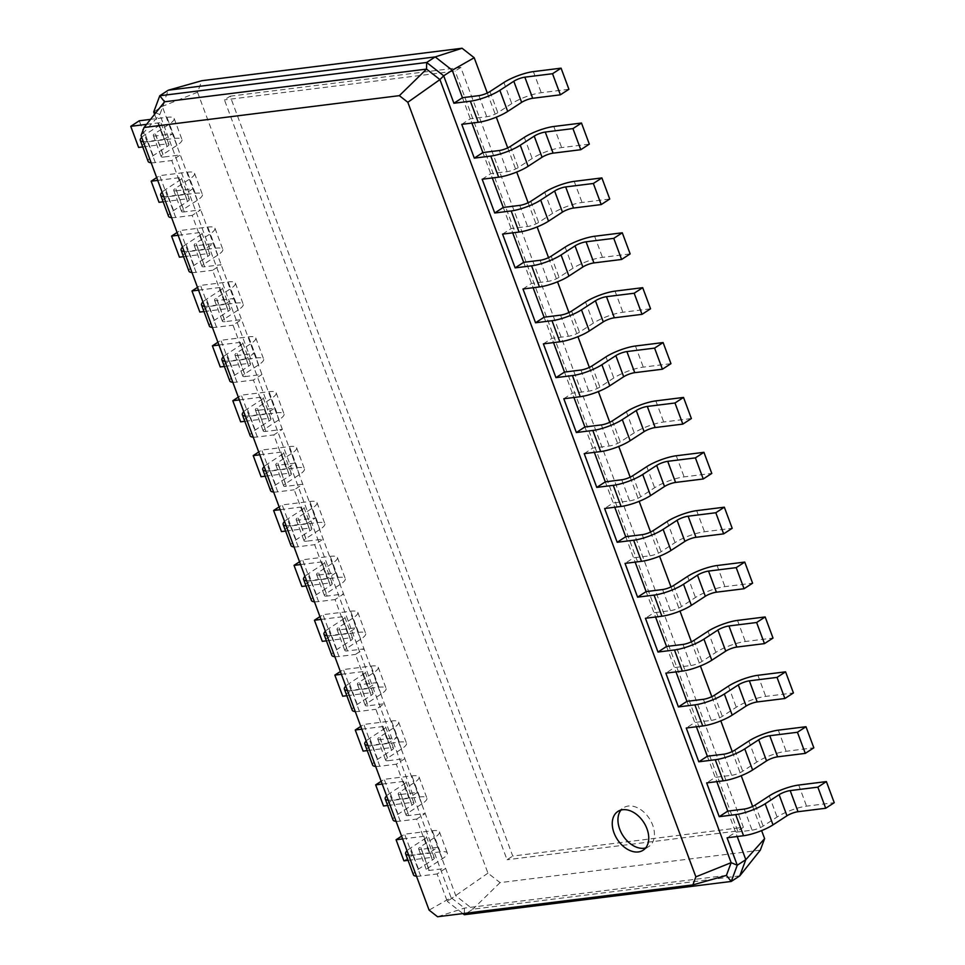<?xml version="1.0" encoding="UTF-8"?>
<svg xmlns="http://www.w3.org/2000/svg" width="965" height="965" viewBox="0 0 965 965"><rect width="100%" height="100%" fill="white"/><g stroke="black" fill="none" stroke-linecap="round" stroke-linejoin="round"><path stroke-width="0.72" stroke-dasharray="4.83 3.62" d="M230.14 96.186L460.8 67.417L743.388 827.282L512.741 856.051L230.14 96.186L224.447 99.89L507.047 859.755L512.741 856.051M743.388 827.282L737.706 830.986L507.047 859.755M460.8 67.417L455.106 71.121L224.447 99.89M737.706 830.986L455.106 71.121M760.311 850.165L500.063 882.625L487.952 873.144L197.535 92.242L201.842 80.71M487.313 93.002L496.312 117.175M507.723 147.886L516.721 172.059M528.132 202.759L537.131 226.932M548.542 257.643L557.541 281.816M568.952 312.527L577.951 336.701M589.362 367.4L598.36 391.573M609.771 422.284L618.758 446.457M630.181 477.156L639.168 501.33M650.591 532.041L659.577 556.214M671.001 586.913L679.987 611.086M691.41 641.797L700.397 665.971M711.82 696.682L720.807 720.855M732.23 751.554L741.216 775.727M752.64 806.438L761.626 830.612M500.063 882.625L472.874 909.175L455.842 895.834L162.265 106.415L168.296 90.203M739.781 875.882L472.874 909.175L464.334 914.724M487.952 873.144L447.302 901.394L437.097 873.952L445.637 868.391L429.16 870.454A8.335 1.918 159.6 0 1 426.482 870.02A8.335 1.918 159.6 0 1 428.351 867.849L442.308 858.778A22.219 5.115 -20.4 0 0 447.314 853A22.219 5.115 -20.4 0 0 440.149 851.854L412.465 855.304L403.925 860.864M727.755 811.119L737.212 836.522M707.345 756.234L716.802 781.638M686.935 701.362L696.392 726.766M666.538 646.478L675.982 671.881M646.128 591.605L655.573 617.009M625.718 536.721L635.163 562.125M605.308 481.849L614.753 507.24M584.899 426.964L594.344 452.368M564.489 372.08L573.934 397.483M544.079 317.208L553.524 342.611M523.669 262.323L533.114 287.727M503.26 207.451L512.705 232.855M482.85 152.567L492.295 177.97M462.44 97.694L471.885 123.086M197.535 92.242L162.265 106.415L153.725 111.976M462.886 913.59L447.302 901.394L451.077 897.607L159.84 114.521L164.593 101.783M744.232 809.068L752.085 830.165L735.607 832.228L727.067 837.789M461.753 124.352L470.293 118.792L486.758 116.741A8.335 1.918 -20.4 0 0 497.819 112.664L511.764 103.593A22.219 5.115 159.6 0 1 541.244 92.724L568.916 89.275M723.822 754.184L731.675 775.293L715.198 777.344L706.657 782.904M482.162 179.237L490.703 173.676L507.168 171.625A8.335 1.918 -20.4 0 0 518.229 167.548L532.173 158.465A22.219 5.115 159.6 0 1 561.654 147.597L589.326 144.147M703.413 699.299L711.265 720.409L694.788 722.471L686.248 728.02M502.572 234.109L511.112 228.56L527.578 226.498A8.335 1.918 -20.4 0 0 538.639 222.42L552.583 213.349A22.219 5.115 159.6 0 1 582.064 202.481L609.735 199.031M683.003 644.427L690.856 665.536L674.378 667.587L665.838 673.148M522.982 288.993L531.51 283.433L547.987 281.382A8.335 1.918 -20.4 0 0 559.049 277.305L572.993 268.222A22.219 5.115 159.6 0 1 602.474 257.353L630.145 253.904M662.593 589.543L670.446 610.652L653.968 612.715L645.428 618.263M543.392 343.866L551.92 338.317L568.397 336.254A8.335 1.918 -20.4 0 0 579.458 332.177L593.403 323.106A22.219 5.115 159.6 0 1 622.883 312.238L650.555 308.788M642.183 534.67L650.036 555.78L633.559 557.83L625.03 563.391M563.801 398.75L572.329 393.189L588.807 391.139A8.335 1.918 -20.4 0 0 599.868 387.062L613.812 377.978A22.219 5.115 159.6 0 1 643.293 367.122L670.965 363.66M621.774 479.786L629.626 500.895L613.149 502.946L604.621 508.507M584.211 453.634L592.739 448.074L609.217 446.011A8.335 1.918 -20.4 0 0 620.278 441.946L634.222 432.863A22.219 5.115 159.6 0 1 663.703 421.994L691.374 418.545M429.16 870.454L421.319 849.345L437.796 847.282L429.256 852.843L416.687 819.068L425.227 813.519L408.75 815.57L400.909 794.46L417.387 792.41L408.846 797.971L396.289 764.196L404.818 758.635L388.34 760.685L380.5 739.588L396.977 737.525L388.437 743.086L375.88 709.311L384.408 703.75L367.942 705.813L360.09 684.704L376.567 682.653L368.027 688.202L355.47 654.439L363.998 648.878L347.533 650.929L339.68 629.819L356.157 627.769L347.617 633.329L335.06 599.555L343.588 593.994L327.123 596.056L319.27 574.947L335.748 572.884L327.207 578.445L314.65 544.682L323.179 539.121L306.713 541.172L298.861 520.063L315.338 518.012L306.798 523.573L294.241 489.798L302.769 484.237L286.303 486.3L278.451 465.19L294.928 463.128L286.388 468.688L273.831 434.913L282.371 429.365L265.894 431.415L258.041 410.306L274.518 408.255L265.978 413.816L253.421 380.041L261.961 374.48L245.484 376.531L237.631 355.434L254.109 353.371L245.568 358.932L233.011 325.157L241.552 319.596L225.074 321.659L217.222 300.549L233.699 298.499L225.159 304.047L212.602 270.284L221.142 264.724L204.664 266.774L196.812 245.665L213.289 243.614L204.749 249.175L192.192 215.4L200.732 209.839L184.255 211.902L176.402 190.793L192.879 188.73L184.339 194.291L171.782 160.528L180.322 154.967L163.845 157.018L155.992 135.908L172.47 133.858L163.929 139.418L154.593 114.304M464.358 913.409L464.455 908.089L451.077 897.607L429.099 910.116M726.416 875.412L464.455 908.089L437.567 916.75M752.085 830.165A8.335 1.918 -20.4 0 0 763.134 826.1L777.09 817.017A22.219 5.115 159.6 0 1 806.559 806.149L834.243 802.699M731.675 775.293A8.335 1.918 -20.4 0 0 742.724 771.216L756.681 762.133A22.219 5.115 159.6 0 1 786.149 751.277L813.833 747.815M711.265 720.409A8.335 1.918 -20.4 0 0 722.327 716.344L736.271 707.261A22.219 5.115 159.6 0 1 765.74 696.392L793.423 692.942M690.856 665.536A8.335 1.918 -20.4 0 0 701.917 661.459L715.861 652.376A22.219 5.115 159.6 0 1 745.33 641.508L773.013 638.058M670.446 610.652A8.335 1.918 -20.4 0 0 681.507 606.575L695.451 597.504A22.219 5.115 159.6 0 1 724.92 586.636L752.603 583.186M650.036 555.78A8.335 1.918 -20.4 0 0 661.097 551.703L675.042 542.62A22.219 5.115 159.6 0 1 704.51 531.751L732.194 528.301M629.626 500.895A8.335 1.918 -20.4 0 0 640.688 496.818L654.632 487.747A22.219 5.115 159.6 0 1 684.113 476.879L711.784 473.429M408.074 860.346L431.608 857.415A8.335 1.918 159.6 0 1 434.298 857.849A8.335 1.918 159.6 0 1 432.417 860.008L418.472 869.091A22.219 5.115 -20.4 0 0 413.466 874.857M416.482 876.184A22.219 5.115 -20.4 0 0 420.631 876.003L437.097 873.952M155.992 135.908A8.335 1.918 159.6 0 1 153.302 135.486A8.335 1.918 159.6 0 1 155.184 133.315L169.128 124.232A22.219 5.115 -20.4 0 0 174.134 118.466A22.219 5.115 -20.4 0 0 166.981 117.32L150.54 119.37M146.559 124.352L158.441 122.881A8.335 1.918 159.6 0 1 161.119 123.303A8.335 1.918 159.6 0 1 159.249 125.474L145.305 134.545A22.219 5.115 -20.4 0 0 141.71 137.344M143.315 141.65A22.219 5.115 -20.4 0 0 147.452 141.469L163.929 139.418M155.763 112.821L159.84 114.521L141.047 135.558M421.319 849.345A8.335 1.918 159.6 0 1 418.629 848.911A8.335 1.918 159.6 0 1 420.511 846.751L434.455 837.668A22.219 5.115 -20.4 0 0 439.461 831.89A22.219 5.115 -20.4 0 0 432.296 830.744L404.612 834.194L401.597 836.16M402.634 838.935L423.756 836.305A8.335 1.918 159.6 0 1 426.446 836.739A8.335 1.918 159.6 0 1 424.564 838.899L410.62 847.982A22.219 5.115 -20.4 0 0 407.037 850.768M408.629 855.074A22.219 5.115 -20.4 0 0 412.779 854.894L429.256 852.843M163.845 157.018A8.335 1.918 159.6 0 1 161.155 156.583A8.335 1.918 159.6 0 1 163.037 154.424L176.981 145.341A22.219 5.115 -20.4 0 0 181.987 139.575A22.219 5.115 -20.4 0 0 174.822 138.429L147.15 141.879L138.61 147.44M142.748 146.921L166.282 143.978A8.335 1.918 159.6 0 1 168.972 144.412A8.335 1.918 159.6 0 1 167.09 146.571L153.145 155.654A22.219 5.115 -20.4 0 0 148.14 161.432M151.167 162.759A22.219 5.115 -20.4 0 0 155.305 162.578L171.782 160.528M408.75 815.57A8.335 1.918 159.6 0 1 406.072 815.135A8.335 1.918 159.6 0 1 407.942 812.976L421.898 803.893A22.219 5.115 -20.4 0 0 426.904 798.127A22.219 5.115 -20.4 0 0 419.739 796.969L392.055 800.431L383.515 805.98M387.665 805.473L411.199 802.53A8.335 1.918 159.6 0 1 413.889 802.964A8.335 1.918 159.6 0 1 412.007 805.124L398.062 814.207A22.219 5.115 -20.4 0 0 393.057 819.973M396.072 821.312A22.219 5.115 -20.4 0 0 400.222 821.131L416.687 819.068M176.402 190.793A8.335 1.918 159.6 0 1 173.712 190.358A8.335 1.918 159.6 0 1 175.594 188.199L189.538 179.116A22.219 5.115 -20.4 0 0 194.544 173.35A22.219 5.115 -20.4 0 0 187.379 172.192L159.708 175.642L156.692 177.608M157.717 180.395L178.851 177.753A8.335 1.918 159.6 0 1 181.529 178.187A8.335 1.918 159.6 0 1 179.659 180.346L165.715 189.429A22.219 5.115 -20.4 0 0 162.12 192.216M163.724 196.534A22.219 5.115 -20.4 0 0 167.862 196.353L184.339 194.291M400.909 794.46A8.335 1.918 159.6 0 1 398.219 794.026A8.335 1.918 159.6 0 1 400.101 791.867L414.045 782.784A22.219 5.115 -20.4 0 0 419.051 777.018A22.219 5.115 -20.4 0 0 411.886 775.872L384.215 779.322L381.187 781.288M382.224 784.062L403.346 781.421A8.335 1.918 159.6 0 1 406.036 781.855A8.335 1.918 159.6 0 1 404.154 784.026L390.21 793.097A22.219 5.115 -20.4 0 0 386.627 795.896M388.219 800.202A22.219 5.115 -20.4 0 0 392.369 800.021L408.846 797.971M184.255 211.902A8.335 1.918 159.6 0 1 181.565 211.468A8.335 1.918 159.6 0 1 183.447 209.296L197.391 200.225A22.219 5.115 -20.4 0 0 202.397 194.447A22.219 5.115 -20.4 0 0 195.232 193.302L167.56 196.751L159.02 202.312M163.157 201.794L186.691 198.862A8.335 1.918 159.6 0 1 189.381 199.297A8.335 1.918 159.6 0 1 187.5 201.456L173.555 210.539A22.219 5.115 -20.4 0 0 168.549 216.305M171.577 217.632A22.219 5.115 -20.4 0 0 175.714 217.451L192.192 215.4M388.34 760.685A8.335 1.918 159.6 0 1 385.662 760.263A8.335 1.918 159.6 0 1 387.532 758.092L401.488 749.021A22.219 5.115 -20.4 0 0 406.494 743.243A22.219 5.115 -20.4 0 0 399.329 742.097L371.646 745.547L363.105 751.108M367.255 750.589L390.789 747.658A8.335 1.918 159.6 0 1 393.479 748.08A8.335 1.918 159.6 0 1 391.597 750.251L377.653 759.322A22.219 5.115 -20.4 0 0 372.647 765.1M375.662 766.427A22.219 5.115 -20.4 0 0 379.812 766.246L396.289 764.196M196.812 245.665A8.335 1.918 159.6 0 1 194.122 245.243A8.335 1.918 159.6 0 1 196.004 243.071L209.948 234A22.219 5.115 -20.4 0 0 214.954 228.222A22.219 5.115 -20.4 0 0 207.789 227.077L180.117 230.526L177.102 232.493M178.127 235.267L199.26 232.637A8.335 1.918 159.6 0 1 201.938 233.06A8.335 1.918 159.6 0 1 200.069 235.231L186.112 244.302A22.219 5.115 -20.4 0 0 182.53 247.1M184.134 251.407A22.219 5.115 -20.4 0 0 188.272 251.226L204.749 249.175M380.5 739.588A8.335 1.918 159.6 0 1 377.81 739.154A8.335 1.918 159.6 0 1 379.691 736.983L393.636 727.912A22.219 5.115 -20.4 0 0 398.642 722.134A22.219 5.115 -20.4 0 0 391.476 720.988L363.805 724.438L360.777 726.404M361.815 729.178L382.936 726.549A8.335 1.918 159.6 0 1 385.626 726.983A8.335 1.918 159.6 0 1 383.744 729.142L369.8 738.225A22.219 5.115 -20.4 0 0 366.218 741.011M367.81 745.318A22.219 5.115 -20.4 0 0 371.959 745.137L388.437 743.086M204.664 266.774A8.335 1.918 159.6 0 1 201.975 266.34A8.335 1.918 159.6 0 1 203.856 264.181L217.8 255.098A22.219 5.115 -20.4 0 0 222.806 249.332A22.219 5.115 -20.4 0 0 215.641 248.186L187.97 251.636L179.43 257.197M183.567 256.678L207.101 253.735A8.335 1.918 159.6 0 1 209.791 254.169A8.335 1.918 159.6 0 1 207.909 256.34L193.965 265.411A22.219 5.115 -20.4 0 0 188.959 271.189M191.975 272.516A22.219 5.115 -20.4 0 0 196.124 272.335L212.602 270.284M367.942 705.813A8.335 1.918 159.6 0 1 365.253 705.379A8.335 1.918 159.6 0 1 367.134 703.22L381.079 694.137A22.219 5.115 -20.4 0 0 386.084 688.371A22.219 5.115 -20.4 0 0 378.919 687.213L351.236 690.663L342.708 696.223M346.845 695.705L370.379 692.774A8.335 1.918 159.6 0 1 373.069 693.208A8.335 1.918 159.6 0 1 371.187 695.367L357.243 704.45A22.219 5.115 -20.4 0 0 352.237 710.216M355.253 711.555A22.219 5.115 -20.4 0 0 359.402 711.374L375.88 709.311M217.222 300.549A8.335 1.918 159.6 0 1 214.532 300.115A8.335 1.918 159.6 0 1 216.413 297.956L230.358 288.873A22.219 5.115 -20.4 0 0 235.364 283.107A22.219 5.115 -20.4 0 0 228.198 281.949L200.527 285.411L197.511 287.377M198.537 290.151L219.67 287.51A8.335 1.918 159.6 0 1 222.348 287.944A8.335 1.918 159.6 0 1 220.478 290.103L206.522 299.186A22.219 5.115 -20.4 0 0 202.94 301.973M204.544 306.291A22.219 5.115 -20.4 0 0 208.681 306.11L225.159 304.047M360.09 684.704A8.335 1.918 159.6 0 1 357.4 684.269A8.335 1.918 159.6 0 1 359.282 682.11L373.226 673.027A22.219 5.115 -20.4 0 0 378.232 667.261A22.219 5.115 -20.4 0 0 371.067 666.103L343.395 669.565L340.368 671.531M341.405 674.306L362.526 671.664A8.335 1.918 159.6 0 1 365.216 672.098A8.335 1.918 159.6 0 1 363.335 674.258L349.39 683.341A22.219 5.115 -20.4 0 0 345.808 686.127M347.4 690.445A22.219 5.115 -20.4 0 0 351.55 690.264L368.027 688.202M225.074 321.659A8.335 1.918 159.6 0 1 222.384 321.224A8.335 1.918 159.6 0 1 224.266 319.065L238.21 309.982A22.219 5.115 -20.4 0 0 243.216 304.216A22.219 5.115 -20.4 0 0 236.051 303.058L208.38 306.508L199.839 312.069M203.977 311.55L227.511 308.619A8.335 1.918 159.6 0 1 230.201 309.053A8.335 1.918 159.6 0 1 228.319 311.213L214.375 320.296A22.219 5.115 -20.4 0 0 209.369 326.061M212.384 327.4A22.219 5.115 -20.4 0 0 216.534 327.219L233.011 325.157M347.533 650.929A8.335 1.918 159.6 0 1 344.843 650.494A8.335 1.918 159.6 0 1 346.725 648.335L360.669 639.252A22.219 5.115 -20.4 0 0 365.675 633.486A22.219 5.115 -20.4 0 0 358.51 632.34L330.826 635.79L322.298 641.351M326.435 640.832L349.969 637.889A8.335 1.918 159.6 0 1 352.659 638.323A8.335 1.918 159.6 0 1 350.778 640.495L336.833 649.566A22.219 5.115 -20.4 0 0 331.827 655.344M334.843 656.67A22.219 5.115 -20.4 0 0 338.992 656.49L355.47 654.439M237.631 355.434A8.335 1.918 159.6 0 1 234.941 354.999A8.335 1.918 159.6 0 1 236.823 352.828L250.767 343.757A22.219 5.115 -20.4 0 0 255.773 337.979A22.219 5.115 -20.4 0 0 248.608 336.833L220.937 340.283L217.909 342.249M218.946 345.024L240.08 342.394A8.335 1.918 159.6 0 1 242.758 342.828A8.335 1.918 159.6 0 1 240.888 344.988L226.932 354.071A22.219 5.115 -20.4 0 0 223.349 356.857M224.954 361.163A22.219 5.115 -20.4 0 0 229.091 360.982L245.568 358.932M339.68 629.819A8.335 1.918 159.6 0 1 336.99 629.397A8.335 1.918 159.6 0 1 338.872 627.226L352.816 618.155A22.219 5.115 -20.4 0 0 357.822 612.377A22.219 5.115 -20.4 0 0 350.657 611.231L322.986 614.681L319.958 616.647M320.995 619.421L342.117 616.792A8.335 1.918 159.6 0 1 344.807 617.214A8.335 1.918 159.6 0 1 342.925 619.385L328.981 628.456A22.219 5.115 -20.4 0 0 325.398 631.255M327.002 635.561A22.219 5.115 -20.4 0 0 331.14 635.38L347.617 633.329M245.484 376.531A8.335 1.918 159.6 0 1 242.794 376.109A8.335 1.918 159.6 0 1 244.676 373.938L258.62 364.867A22.219 5.115 -20.4 0 0 263.626 359.089A22.219 5.115 -20.4 0 0 256.461 357.943L228.789 361.393L220.249 366.953M224.387 366.435L247.921 363.503A8.335 1.918 159.6 0 1 250.611 363.926A8.335 1.918 159.6 0 1 248.729 366.097L234.784 375.168A22.219 5.115 -20.4 0 0 229.779 380.946M232.794 382.273A22.219 5.115 -20.4 0 0 236.944 382.092L253.421 380.041M327.123 596.056A8.335 1.918 159.6 0 1 324.433 595.622A8.335 1.918 159.6 0 1 326.315 593.463L340.259 584.38A22.219 5.115 -20.4 0 0 345.265 578.602A22.219 5.115 -20.4 0 0 338.1 577.456L310.416 580.906L301.888 586.467M306.026 585.948L329.56 583.017A8.335 1.918 159.6 0 1 332.25 583.451A8.335 1.918 159.6 0 1 330.368 585.61L316.423 594.693A22.219 5.115 -20.4 0 0 311.418 600.459M314.433 601.786A22.219 5.115 -20.4 0 0 318.583 601.605L335.06 599.555M258.041 410.306A8.335 1.918 159.6 0 1 255.351 409.872A8.335 1.918 159.6 0 1 257.233 407.713L271.177 398.629A22.219 5.115 -20.4 0 0 276.183 392.864A22.219 5.115 -20.4 0 0 269.018 391.718L241.347 395.168L238.319 397.134M239.356 399.908L260.49 397.266A8.335 1.918 159.6 0 1 263.168 397.701A8.335 1.918 159.6 0 1 261.298 399.872L247.342 408.943A22.219 5.115 -20.4 0 0 243.759 411.741M245.363 416.048A22.219 5.115 -20.4 0 0 249.501 415.867L265.978 413.816M319.27 574.947A8.335 1.918 159.6 0 1 316.58 574.513A8.335 1.918 159.6 0 1 318.462 572.354L332.406 563.27A22.219 5.115 -20.4 0 0 337.412 557.505A22.219 5.115 -20.4 0 0 330.247 556.347L302.576 559.797L299.548 561.763M300.585 564.549L321.707 561.907A8.335 1.918 159.6 0 1 324.397 562.342A8.335 1.918 159.6 0 1 322.515 564.501L308.571 573.584A22.219 5.115 -20.4 0 0 304.988 576.37M306.593 580.689A22.219 5.115 -20.4 0 0 310.73 580.508L327.207 578.445M265.894 431.415A8.335 1.918 159.6 0 1 263.204 430.981A8.335 1.918 159.6 0 1 265.086 428.822L279.03 419.739A22.219 5.115 -20.4 0 0 284.036 413.973A22.219 5.115 -20.4 0 0 276.871 412.815L249.187 416.277L240.659 421.826M244.796 421.319L268.33 418.376A8.335 1.918 159.6 0 1 271.02 418.81A8.335 1.918 159.6 0 1 269.139 420.969L255.194 430.052A22.219 5.115 -20.4 0 0 250.188 435.818M253.204 437.157A22.219 5.115 -20.4 0 0 257.353 436.976L273.831 434.913M306.713 541.172A8.335 1.918 159.6 0 1 304.023 540.738A8.335 1.918 159.6 0 1 305.905 538.579L319.849 529.495A22.219 5.115 -20.4 0 0 324.855 523.73A22.219 5.115 -20.4 0 0 317.69 522.584L290.007 526.034L281.478 531.594M285.616 531.076L309.15 528.132A8.335 1.918 159.6 0 1 311.84 528.567A8.335 1.918 159.6 0 1 309.958 530.738L296.014 539.809A22.219 5.115 -20.4 0 0 291.008 545.587M294.023 546.914A22.219 5.115 -20.4 0 0 298.173 546.733L314.65 544.682M278.451 465.19A8.335 1.918 159.6 0 1 275.761 464.756A8.335 1.918 159.6 0 1 277.643 462.597L291.587 453.514A22.219 5.115 -20.4 0 0 296.593 447.736A22.219 5.115 -20.4 0 0 289.428 446.59L261.756 450.04L258.729 452.006M259.766 454.78L280.887 452.151A8.335 1.918 159.6 0 1 283.577 452.585A8.335 1.918 159.6 0 1 281.696 454.744L267.751 463.827A22.219 5.115 -20.4 0 0 264.169 466.614M265.773 470.92A22.219 5.115 -20.4 0 0 269.911 470.739L286.388 468.688M298.861 520.063A8.335 1.918 159.6 0 1 296.171 519.64A8.335 1.918 159.6 0 1 298.052 517.469L311.997 508.386A22.219 5.115 -20.4 0 0 317.002 502.62A22.219 5.115 -20.4 0 0 309.837 501.474L282.166 504.924L279.138 506.89M280.176 509.665L301.297 507.035A8.335 1.918 159.6 0 1 303.987 507.457A8.335 1.918 159.6 0 1 302.105 509.629L288.161 518.7A22.219 5.115 -20.4 0 0 284.579 521.498M286.183 525.804A22.219 5.115 -20.4 0 0 290.32 525.623L306.798 523.573M286.303 486.3A8.335 1.918 159.6 0 1 283.613 485.865A8.335 1.918 159.6 0 1 285.495 483.694L299.44 474.623A22.219 5.115 -20.4 0 0 304.445 468.845A22.219 5.115 -20.4 0 0 297.28 467.699L269.597 471.149L261.069 476.71M265.206 476.191L288.74 473.26A8.335 1.918 159.6 0 1 291.43 473.694A8.335 1.918 159.6 0 1 289.548 475.854L275.604 484.937A22.219 5.115 -20.4 0 0 270.598 490.703M273.614 492.029A22.219 5.115 -20.4 0 0 277.763 491.848L294.241 489.798M412.465 855.304L404.612 834.194M147.15 141.879L139.298 120.77M392.055 800.431L384.215 779.322M167.56 196.751L159.708 175.642M371.646 745.547L363.805 724.438M187.97 251.636L180.117 230.526M351.236 690.663L343.395 669.565M208.38 306.508L200.527 285.411M330.826 635.79L322.986 614.681M228.789 361.393L220.937 340.283M310.416 580.906L302.576 559.797M249.187 416.277L241.347 395.168M290.007 526.034L282.166 504.924M269.597 471.149L261.756 450.04M645.669 847.933A23.148 15.729 -123.1 0 0 648.818 846.534A23.148 15.729 -123.1 0 0 651.206 821.758A23.148 15.729 -123.1 0 0 628.348 806.028A23.148 15.729 -123.1 0 0 623.571 807.741A23.148 15.729 -123.1 0 0 621.014 810.057M478.917 95.632L486.758 116.741M499.327 150.516L507.168 171.625M519.737 205.388L527.578 226.498M540.147 260.273L547.987 281.382M560.556 315.145L568.397 336.254M580.966 370.029L588.807 391.139M601.364 424.914L609.217 446.011M489.967 91.554L497.819 112.664M755.293 804.991L763.134 826.1M510.376 146.439L518.229 167.548M734.884 750.107L742.724 771.216M530.786 201.323L538.639 222.42M714.474 695.234L722.327 716.344M551.196 256.195L559.049 277.305M694.064 640.35L701.917 661.459M571.606 311.08L579.458 332.177M673.654 585.478L681.507 606.575M592.015 365.952L599.868 387.062M653.245 530.593L661.097 551.703M612.425 420.837L620.278 441.946M632.835 475.709L640.688 496.818M428.351 867.849L420.511 846.751M163.037 154.424L155.184 133.315M407.942 812.976L400.101 791.867M183.447 209.296L175.594 188.199M387.532 758.092L379.691 736.983M203.856 264.181L196.004 243.071M367.134 703.22L359.282 682.11M224.266 319.065L216.413 297.956M346.725 648.335L338.872 627.226M244.676 373.938L236.823 352.828M326.315 593.463L318.462 572.354M265.086 428.822L257.233 407.713M305.905 538.579L298.052 517.469M285.495 483.694L277.643 462.597M533.392 71.615L541.244 92.724M503.911 82.483L511.764 103.593M798.718 785.04L806.559 806.149M769.238 795.908L777.09 817.017M553.801 126.487L561.654 147.597M524.321 137.356L532.173 158.465M778.309 730.167L786.149 751.277M748.828 741.036L756.681 762.133M574.211 181.372L582.064 202.481M544.73 192.24L552.583 213.349M757.899 675.283L765.74 696.392M728.418 686.151L736.271 707.261M594.621 236.256L602.474 257.353M565.14 247.112L572.993 268.222M737.489 620.411L745.33 641.508M708.008 631.267L715.861 652.376M615.031 291.128L622.883 312.238M585.55 301.997L593.403 323.106M717.079 565.526L724.92 586.636M687.599 576.394L695.451 597.504M635.44 346.013L643.293 367.122M605.96 356.881L613.812 377.978M696.67 510.642L704.51 531.751M667.189 521.51L675.042 542.62M655.85 400.885L663.703 421.994M626.369 411.753L634.222 432.863M676.26 455.769L684.113 476.879M646.779 466.638L654.632 487.747M420.631 876.003L412.779 854.894M418.472 869.091L410.62 847.982M432.417 860.008L424.564 838.899M431.608 857.415L423.756 836.305M440.149 851.854L432.296 830.744M442.308 858.778L434.455 837.668M155.305 162.578L147.452 141.469M153.145 155.654L145.305 134.545M167.09 146.571L159.249 125.474M166.282 143.978L158.441 122.881M174.822 138.429L166.981 117.32M176.981 145.341L169.128 124.232M400.222 821.131L392.369 800.021M398.062 814.207L390.21 793.097M412.007 805.124L404.154 784.026M411.199 802.53L403.346 781.421M419.739 796.969L411.886 775.872M421.898 803.893L414.045 782.784M175.714 217.451L167.862 196.353M173.555 210.539L165.715 189.429M187.5 201.456L179.659 180.346M186.691 198.862L178.851 177.753M195.232 193.302L187.379 172.192M197.391 200.225L189.538 179.116M379.812 766.246L371.959 745.137M377.653 759.322L369.8 738.225M391.597 750.251L383.744 729.142M390.789 747.658L382.936 726.549M399.329 742.097L391.476 720.988M401.488 749.021L393.636 727.912M196.124 272.335L188.272 251.226M193.965 265.411L186.112 244.302M207.909 256.34L200.069 235.231M207.101 253.735L199.26 232.637M215.641 248.186L207.789 227.077M217.8 255.098L209.948 234M359.402 711.374L351.55 690.264M357.243 704.45L349.39 683.341M371.187 695.367L363.335 674.258M370.379 692.774L362.526 671.664M378.919 687.213L371.067 666.103M381.079 694.137L373.226 673.027M216.534 327.219L208.681 306.11M214.375 320.296L206.522 299.186M228.319 311.213L220.478 290.103M227.511 308.619L219.67 287.51M236.051 303.058L228.198 281.949M238.21 309.982L230.358 288.873M338.992 656.49L331.14 635.38M336.833 649.566L328.981 628.456M350.778 640.495L342.925 619.385M349.969 637.889L342.117 616.792M358.51 632.34L350.657 611.231M360.669 639.252L352.816 618.155M236.944 382.092L229.091 360.982M234.784 375.168L226.932 354.071M248.729 366.097L240.888 344.988M247.921 363.503L240.08 342.394M256.461 357.943L248.608 336.833M258.62 364.867L250.767 343.757M318.583 601.605L310.73 580.508M316.423 594.693L308.571 573.584M330.368 585.61L322.515 564.501M329.56 583.017L321.707 561.907M338.1 577.456L330.247 556.347M340.259 584.38L332.406 563.27M257.353 436.976L249.501 415.867M255.194 430.052L247.342 408.943M269.139 420.969L261.298 399.872M268.33 418.376L260.49 397.266M276.871 412.815L269.018 391.718M279.03 419.739L271.177 398.629M298.173 546.733L290.32 525.623M296.014 539.809L288.161 518.7M309.958 530.738L302.105 509.629M309.15 528.132L301.297 507.035M317.69 522.584L309.837 501.474M319.849 529.495L311.997 508.386M277.763 491.848L269.911 470.739M275.604 484.937L267.751 463.827M289.548 475.854L281.696 454.744M288.74 473.26L280.887 452.151M297.28 467.699L289.428 446.59M299.44 474.623L291.587 453.514M418.629 848.911L426.482 870.02M153.302 135.486L161.155 156.583M398.219 794.026L406.072 815.135M173.712 190.358L181.565 211.468M377.81 739.154L385.662 760.263M194.122 245.243L201.975 266.34M357.4 684.269L365.253 705.379M214.532 300.115L222.384 321.224M336.99 629.397L344.843 650.494M234.941 354.999L242.794 376.109M316.58 574.513L324.433 595.622M255.351 409.872L263.204 430.981M296.171 519.64L304.023 540.738M275.761 464.756L283.613 485.865M426.446 836.739L434.298 857.849M439.461 831.89L447.314 853M161.119 123.303L168.972 144.412M174.134 118.466L181.987 139.575M406.036 781.855L413.889 802.964M419.051 777.018L426.904 798.127M181.529 178.187L189.381 199.297M194.544 173.35L202.397 194.447M385.626 726.983L393.479 748.08M398.642 722.134L406.494 743.243M201.938 233.06L209.791 254.169M214.954 228.222L222.806 249.332M365.216 672.098L373.069 693.208M378.232 667.261L386.084 688.371M222.348 287.944L230.201 309.053M235.364 283.107L243.216 304.216M344.807 617.214L352.659 638.323M357.822 612.377L365.675 633.486M242.758 342.828L250.611 363.926M255.773 337.979L263.626 359.089M324.397 562.342L332.25 583.451M337.412 557.505L345.265 578.602M263.168 397.701L271.02 418.81M276.183 392.864L284.036 413.973M303.987 507.457L311.84 528.567M317.002 502.62L324.855 523.73M283.577 452.585L291.43 473.694M296.593 447.736L304.445 468.845M643.124 850.237L648.818 846.534M617.877 811.444L623.571 807.741"/><path stroke-width="1.45" d="M761.626 830.612L764.618 838.633L760.311 850.165L739.781 875.882L731.241 881.443L464.334 914.724L462.886 913.59M462.09 48.25L435.203 56.911L168.296 90.203L201.842 80.71L462.09 48.25L474.201 57.743L487.313 93.002M496.312 117.175L507.723 147.886M516.721 172.059L528.132 202.759M537.131 226.932L548.542 257.643M557.541 281.816L568.952 312.527M577.951 336.701L589.362 367.4M598.36 391.573L609.771 422.284M618.758 446.457L630.181 477.156M639.168 501.33L650.591 532.041M659.577 556.214L671.001 586.913M679.987 611.086L691.41 641.797M700.397 665.971L711.82 696.682M720.807 720.855L732.23 751.554M741.216 775.727L752.64 806.438M764.618 838.633L745.812 859.67L739.781 875.882M737.212 836.522L745.812 859.67L737.272 865.219L731.241 881.443L726.416 875.412L692.882 884.905L437.567 916.75L429.099 910.116L141.047 135.558L144.05 127.501L399.353 95.656L407.821 102.278L695.874 876.847L692.882 884.905M716.802 781.638L727.755 811.119L744.232 809.068A8.335 1.918 -20.4 0 0 755.293 804.991L769.238 795.908A22.219 5.115 159.6 0 1 798.718 785.04L826.39 781.59L817.85 787.15L790.178 790.6A8.335 1.918 -20.4 0 0 779.117 794.678L765.173 803.761A22.219 5.115 159.6 0 1 735.692 814.617L719.227 816.679L727.755 811.119M696.392 726.766L707.345 756.234L723.822 754.184A8.335 1.918 -20.4 0 0 734.884 750.107L748.828 741.036A22.219 5.115 159.6 0 1 778.309 730.167L805.98 726.717L797.44 732.266L769.768 735.728A8.335 1.918 -20.4 0 0 758.707 739.793L744.763 748.876A22.219 5.115 159.6 0 1 715.282 759.745L698.817 761.795L707.345 756.234M675.982 671.881L686.935 701.362L703.413 699.299A8.335 1.918 -20.4 0 0 714.474 695.234L728.418 686.151A22.219 5.115 159.6 0 1 757.899 675.283L785.57 671.833L777.03 677.394L749.359 680.844A8.335 1.918 -20.4 0 0 738.297 684.921L724.353 693.992A22.219 5.115 159.6 0 1 694.884 704.86L678.407 706.923L686.935 701.362M655.573 617.009L666.538 646.478L683.003 644.427A8.335 1.918 -20.4 0 0 694.064 640.35L708.008 631.267A22.219 5.115 159.6 0 1 737.489 620.411L765.161 616.949L756.62 622.509L728.949 625.959A8.335 1.918 -20.4 0 0 717.888 630.036L703.943 639.12A22.219 5.115 159.6 0 1 674.475 649.988L657.997 652.038L666.538 646.478M635.163 562.125L646.128 591.605L662.593 589.543A8.335 1.918 -20.4 0 0 673.654 585.478L687.599 576.394A22.219 5.115 159.6 0 1 717.079 565.526L744.751 562.076L736.211 567.637L708.539 571.087A8.335 1.918 -20.4 0 0 697.478 575.164L683.534 584.235A22.219 5.115 159.6 0 1 654.065 595.103L637.588 597.154L646.128 591.605M614.753 507.24L625.718 536.721L642.183 534.67A8.335 1.918 -20.4 0 0 653.245 530.593L667.189 521.51A22.219 5.115 159.6 0 1 696.67 510.642L724.341 507.192L715.813 512.753L688.129 516.203A8.335 1.918 -20.4 0 0 677.068 520.28L663.124 529.363A22.219 5.115 159.6 0 1 633.655 540.231L617.178 542.282L625.718 536.721M594.344 452.368L605.308 481.849L621.774 479.786A8.335 1.918 -20.4 0 0 632.835 475.709L646.779 466.638A22.219 5.115 159.6 0 1 676.26 455.769L703.931 452.32L695.403 457.88L667.72 461.33A8.335 1.918 -20.4 0 0 656.67 465.407L642.714 474.478A22.219 5.115 159.6 0 1 613.245 485.347L596.768 487.397L605.308 481.849M573.934 397.483L584.899 426.964L576.358 432.525L563.801 398.75L580.267 396.699A22.219 5.115 159.6 0 0 609.747 385.831L623.692 376.748A8.335 1.918 -20.4 0 1 634.753 372.671L662.424 369.221L670.965 363.66L663.112 342.563L654.584 348.112L626.9 351.574A8.335 1.918 -20.4 0 0 615.851 355.639L601.895 364.722A22.219 5.115 159.6 0 1 572.426 375.59L555.949 377.641L564.489 372.08L580.966 370.029A8.335 1.918 -20.4 0 0 592.015 365.952L605.96 356.881A22.219 5.115 159.6 0 1 635.44 346.013L663.112 342.563M553.524 342.611L564.489 372.08M533.114 287.727L544.079 317.208L535.539 322.768L522.982 288.993L539.459 286.943A22.219 5.115 159.6 0 0 568.928 276.074L582.872 266.991A8.335 1.918 -20.4 0 1 593.933 262.914L621.605 259.464L630.145 253.904L622.292 232.794L613.764 238.355L586.081 241.805A8.335 1.918 -20.4 0 0 575.031 245.882L561.075 254.965A22.219 5.115 159.6 0 1 531.606 265.833L515.129 267.884L523.669 262.323L540.147 260.273A8.335 1.918 -20.4 0 0 551.196 256.195L565.14 247.112A22.219 5.115 159.6 0 1 594.621 236.256L622.292 232.794M512.705 232.855L523.669 262.323M492.295 177.97L503.26 207.451L494.719 213L482.162 179.237L498.64 177.174A22.219 5.115 159.6 0 0 528.108 166.318L542.053 157.235A8.335 1.918 -20.4 0 1 553.114 153.158L580.785 149.708L589.326 144.147L581.485 123.038L572.945 128.598L545.261 132.048A8.335 1.918 -20.4 0 0 534.212 136.125L520.268 145.208A22.219 5.115 159.6 0 1 490.787 156.077L474.31 158.127L482.85 152.567L499.327 150.516A8.335 1.918 -20.4 0 0 510.376 146.439L524.321 137.356A22.219 5.115 159.6 0 1 553.801 126.487L581.485 123.038M471.885 123.086L482.85 152.567M474.201 57.743L452.235 70.252L462.44 97.694L453.9 103.243L443.695 75.813L439.931 79.588L731.156 862.674L726.416 875.412M168.296 90.203L159.768 95.764L426.663 62.472L435.203 56.911L452.235 70.252L443.695 75.813L426.663 62.472L426.554 69.106L439.931 79.588L407.821 102.278M826.39 781.59L834.243 802.699L825.702 808.26L798.019 811.71A8.335 1.918 -20.4 0 0 786.97 815.787L773.025 824.858A22.219 5.115 159.6 0 1 743.545 835.726L727.067 837.789L737.272 865.219L731.156 862.674L695.874 876.847M462.44 97.694L478.917 95.632A8.335 1.918 -20.4 0 0 489.967 91.554L503.911 82.483A22.219 5.115 159.6 0 1 533.392 71.615L561.075 68.165L552.535 73.714L524.851 77.176A8.335 1.918 -20.4 0 0 513.802 81.253L499.858 90.324A22.219 5.115 159.6 0 1 470.377 101.192L453.9 103.243M561.075 68.165L568.916 89.275L560.388 94.823L532.704 98.285A8.335 1.918 -20.4 0 0 521.643 102.35L507.699 111.433A22.219 5.115 159.6 0 1 478.23 122.302L461.753 124.352L474.31 158.127M805.98 726.717L813.833 747.815L805.293 753.375L777.621 756.825A8.335 1.918 -20.4 0 0 766.56 760.902L752.616 769.986A22.219 5.115 159.6 0 1 723.135 780.854L706.657 782.904L719.227 816.679M785.57 671.833L793.423 692.942L784.883 698.503L757.211 701.953A8.335 1.918 -20.4 0 0 746.15 706.03L732.206 715.101A22.219 5.115 159.6 0 1 702.725 725.97L686.248 728.02L698.817 761.795M503.26 207.451L519.737 205.388A8.335 1.918 -20.4 0 0 530.786 201.323L544.73 192.24A22.219 5.115 159.6 0 1 574.211 181.372L601.895 177.922L593.354 183.483L565.671 186.933A8.335 1.918 -20.4 0 0 554.622 191.01L540.677 200.081A22.219 5.115 159.6 0 1 511.197 210.949L494.719 213M601.895 177.922L609.735 199.031L601.195 204.58L573.524 208.042A8.335 1.918 -20.4 0 0 562.462 212.107L548.518 221.19A22.219 5.115 159.6 0 1 519.049 232.058L502.572 234.109L515.129 267.884M765.161 616.949L773.013 638.058L764.473 643.619L736.802 647.069A8.335 1.918 -20.4 0 0 725.74 651.146L711.796 660.229A22.219 5.115 159.6 0 1 682.315 671.097L665.838 673.148L678.407 706.923M744.751 562.076L752.603 583.186L744.063 588.734L716.392 592.196A8.335 1.918 -20.4 0 0 705.331 596.274L691.386 605.345A22.219 5.115 159.6 0 1 661.906 616.213L645.428 618.263L657.997 652.038M544.079 317.208L560.556 315.145A8.335 1.918 -20.4 0 0 571.606 311.08L585.55 301.997A22.219 5.115 159.6 0 1 615.031 291.128L642.702 287.679L634.174 293.239L606.49 296.689A8.335 1.918 -20.4 0 0 595.441 300.766L581.485 309.837A22.219 5.115 159.6 0 1 552.016 320.706L535.539 322.768M642.702 287.679L650.555 308.788L642.014 314.349L614.343 317.799A8.335 1.918 -20.4 0 0 603.282 321.876L589.338 330.947A22.219 5.115 159.6 0 1 559.857 341.815L543.392 343.866L555.949 377.641M724.341 507.192L732.194 528.301L723.654 533.862L695.982 537.312A8.335 1.918 -20.4 0 0 684.921 541.389L670.977 550.472A22.219 5.115 159.6 0 1 641.496 561.328L625.03 563.391L637.588 597.154M703.931 452.32L711.784 473.429L703.244 478.978L675.572 482.44A8.335 1.918 -20.4 0 0 664.511 486.505L650.567 495.588A22.219 5.115 159.6 0 1 621.086 506.456L604.621 508.507L617.178 542.282M584.899 426.964L601.364 424.914A8.335 1.918 -20.4 0 0 612.425 420.837L626.369 411.753A22.219 5.115 159.6 0 1 655.85 400.885L683.522 397.435L674.993 402.996L647.31 406.446A8.335 1.918 -20.4 0 0 636.261 410.523L622.304 419.606A22.219 5.115 159.6 0 1 592.836 430.462L576.358 432.525M683.522 397.435L691.374 418.545L682.834 424.105L655.163 427.555A8.335 1.918 -20.4 0 0 644.101 431.632L630.157 440.703A22.219 5.115 159.6 0 1 600.676 451.572L584.211 453.634L596.768 487.397M154.593 114.304L153.725 111.976L159.768 95.764L164.593 101.783L426.554 69.106L399.353 95.656M464.334 914.724L464.358 913.409M401.597 836.16L396.084 839.755L403.925 860.864L408.074 860.346M407.037 850.768A22.219 5.115 -20.4 0 0 405.614 853.748L413.466 874.857A22.219 5.115 -20.4 0 0 416.482 876.184M150.54 119.37L139.298 120.77L130.758 126.331L146.559 124.352M141.71 137.344A22.219 5.115 -20.4 0 0 140.287 140.323A22.219 5.115 -20.4 0 0 143.315 141.65M153.725 111.976L155.763 112.821M396.084 839.755L402.634 838.935M405.614 853.748A22.219 5.115 -20.4 0 0 408.629 855.074M130.758 126.331L138.61 147.44L142.748 146.921M140.287 140.323L148.14 161.432A22.219 5.115 -20.4 0 0 151.167 162.759M381.187 781.288L375.675 784.883L383.515 805.98L387.665 805.473M386.627 795.896A22.219 5.115 -20.4 0 0 385.204 798.875L393.057 819.973A22.219 5.115 -20.4 0 0 396.072 821.312M156.692 177.608L151.167 181.203L157.717 180.395M162.12 192.216A22.219 5.115 -20.4 0 0 160.697 195.195A22.219 5.115 -20.4 0 0 163.724 196.534M375.675 784.883L382.224 784.062M385.204 798.875A22.219 5.115 -20.4 0 0 388.219 800.202M151.167 181.203L159.02 202.312L163.157 201.794M160.697 195.195L168.549 216.305A22.219 5.115 -20.4 0 0 171.577 217.632M360.777 726.404L355.265 729.998L363.105 751.108L367.255 750.589M366.218 741.011A22.219 5.115 -20.4 0 0 364.794 743.991L372.647 765.1A22.219 5.115 -20.4 0 0 375.662 766.427M177.102 232.493L171.577 236.087L178.127 235.267M182.53 247.1A22.219 5.115 -20.4 0 0 181.106 250.08A22.219 5.115 -20.4 0 0 184.134 251.407M355.265 729.998L361.815 729.178M364.794 743.991A22.219 5.115 -20.4 0 0 367.81 745.318M171.577 236.087L179.43 257.197L183.567 256.678M181.106 250.08L188.959 271.189A22.219 5.115 -20.4 0 0 191.975 272.516M340.368 671.531L334.855 675.114L342.708 696.223L346.845 695.705M345.808 686.127A22.219 5.115 -20.4 0 0 344.384 689.106L352.237 710.216A22.219 5.115 -20.4 0 0 355.253 711.555M197.511 287.377L191.987 290.96L198.537 290.151M202.94 301.973A22.219 5.115 -20.4 0 0 201.516 304.952A22.219 5.115 -20.4 0 0 204.544 306.291M334.855 675.114L341.405 674.306M344.384 689.106A22.219 5.115 -20.4 0 0 347.4 690.445M191.987 290.96L199.839 312.069L203.977 311.55M201.516 304.952L209.369 326.061A22.219 5.115 -20.4 0 0 212.384 327.4M319.958 616.647L314.445 620.242L322.298 641.351L326.435 640.832M325.398 631.255A22.219 5.115 -20.4 0 0 323.975 634.234L331.827 655.344A22.219 5.115 -20.4 0 0 334.843 656.67M217.909 342.249L212.397 345.844L218.946 345.024M223.349 356.857A22.219 5.115 -20.4 0 0 221.926 359.836A22.219 5.115 -20.4 0 0 224.954 361.163M314.445 620.242L320.995 619.421M323.975 634.234A22.219 5.115 -20.4 0 0 327.002 635.561M212.397 345.844L220.249 366.953L224.387 366.435M221.926 359.836L229.779 380.946A22.219 5.115 -20.4 0 0 232.794 382.273M299.548 561.763L294.036 565.357L301.888 586.467L306.026 585.948M304.988 576.37A22.219 5.115 -20.4 0 0 303.565 579.35L311.418 600.459A22.219 5.115 -20.4 0 0 314.433 601.786M238.319 397.134L232.806 400.728L239.356 399.908M243.759 411.741A22.219 5.115 -20.4 0 0 242.336 414.721A22.219 5.115 -20.4 0 0 245.363 416.048M294.036 565.357L300.585 564.549M303.565 579.35A22.219 5.115 -20.4 0 0 306.593 580.689M232.806 400.728L240.659 421.826L244.796 421.319M242.336 414.721L250.188 435.818A22.219 5.115 -20.4 0 0 253.204 437.157M279.138 506.89L273.626 510.485L281.478 531.594L285.616 531.076M284.579 521.498A22.219 5.115 -20.4 0 0 283.155 524.478L291.008 545.587A22.219 5.115 -20.4 0 0 294.023 546.914M258.729 452.006L253.216 455.601L259.766 454.78M264.169 466.614A22.219 5.115 -20.4 0 0 262.745 469.593A22.219 5.115 -20.4 0 0 265.773 470.92M273.626 510.485L280.176 509.665M283.155 524.478A22.219 5.115 -20.4 0 0 286.183 525.804M253.216 455.601L261.069 476.71L265.206 476.191M262.745 469.593L270.598 490.703A22.219 5.115 -20.4 0 0 273.614 492.029M552.535 73.714L560.388 94.823M817.85 787.15L825.702 808.26M572.945 128.598L580.785 149.708M797.44 732.266L805.293 753.375M593.354 183.483L601.195 204.58M777.03 677.394L784.883 698.503M613.764 238.355L621.605 259.464M756.62 622.509L764.473 643.619M634.174 293.239L642.014 314.349M736.211 567.637L744.063 588.734M654.584 348.112L662.424 369.221M715.813 512.753L723.654 533.862M674.993 402.996L682.834 424.105M695.403 457.88L703.244 478.978M164.593 101.783L144.05 127.501M622.654 809.731A23.148 15.729 -123.1 0 0 617.877 811.444A23.148 15.729 -123.1 0 0 617.323 839.417A23.148 15.729 -123.1 0 0 643.124 850.237A23.148 15.729 -123.1 0 0 645.513 825.461A23.148 15.729 -123.1 0 0 622.654 809.731M621.014 810.057A23.148 15.729 -123.1 0 0 623.016 835.714A23.148 15.729 -123.1 0 0 645.669 847.933M470.377 101.192L478.23 122.302M499.858 90.324L507.699 111.433M513.802 81.253L521.643 102.35M524.851 77.176L532.704 98.285M735.692 814.617L743.545 835.726M765.173 803.761L773.025 824.858M779.117 794.678L786.97 815.787M790.178 790.6L798.019 811.71M490.787 156.077L498.64 177.174M520.268 145.208L528.108 166.318M534.212 136.125L542.053 157.235M545.261 132.048L553.114 153.158M715.282 759.745L723.135 780.854M744.763 748.876L752.616 769.986M758.707 739.793L766.56 760.902M769.768 735.728L777.621 756.825M511.197 210.949L519.049 232.058M540.677 200.081L548.518 221.19M554.622 191.01L562.462 212.107M565.671 186.933L573.524 208.042M694.884 704.86L702.725 725.97M724.353 693.992L732.206 715.101M738.297 684.921L746.15 706.03M749.359 680.844L757.211 701.953M531.606 265.833L539.459 286.943M561.075 254.965L568.928 276.074M575.031 245.882L582.872 266.991M586.081 241.805L593.933 262.914M674.475 649.988L682.315 671.097M703.943 639.12L711.796 660.229M717.888 630.036L725.74 651.146M728.949 625.959L736.802 647.069M552.016 320.706L559.857 341.815M581.485 309.837L589.338 330.947M595.441 300.766L603.282 321.876M606.49 296.689L614.343 317.799M654.065 595.103L661.906 616.213M683.534 584.235L691.386 605.345M697.478 575.164L705.331 596.274M708.539 571.087L716.392 592.196M572.426 375.59L580.267 396.699M601.895 364.722L609.747 385.831M615.851 355.639L623.692 376.748M626.9 351.574L634.753 372.671M633.655 540.231L641.496 561.328M663.124 529.363L670.977 550.472M677.068 520.28L684.921 541.389M688.129 516.203L695.982 537.312M592.836 430.462L600.676 451.572M622.304 419.606L630.157 440.703M636.261 410.523L644.101 431.632M647.31 406.446L655.163 427.555M613.245 485.347L621.086 506.456M642.714 474.478L650.567 495.588M656.67 465.407L664.511 486.505M667.72 461.33L675.572 482.44"/></g></svg>
